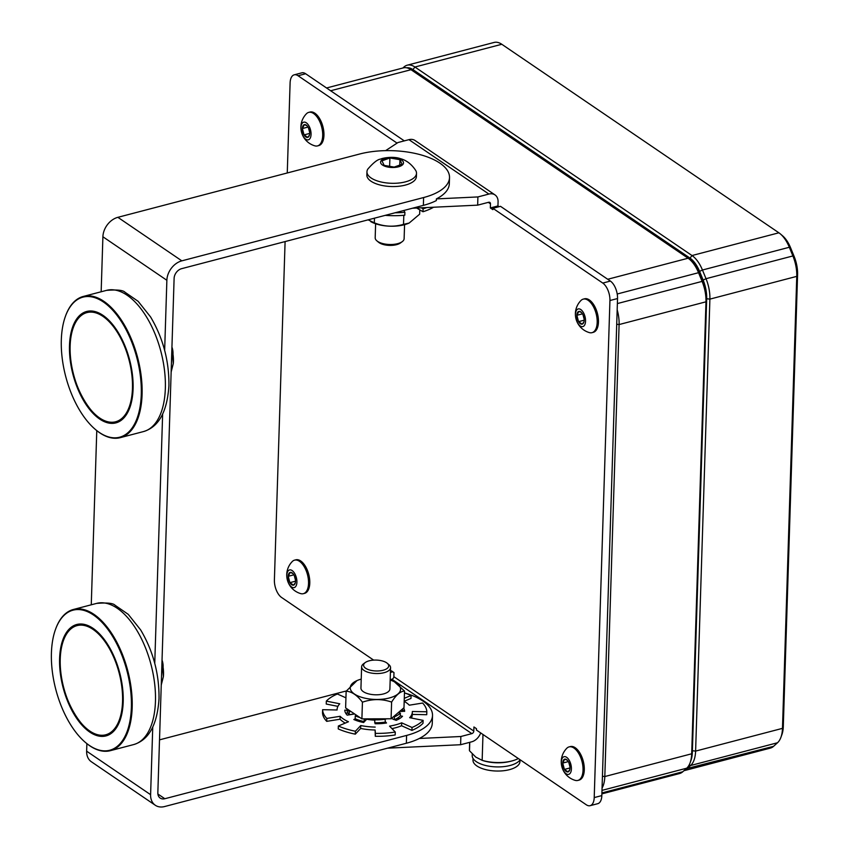 <?xml version="1.0" encoding="UTF-8"?>
<svg xmlns="http://www.w3.org/2000/svg" width="849" height="849" viewBox="0 0 849 849"><rect width="100%" height="100%" fill="white"/><g stroke="black" fill="none" stroke-linecap="round" stroke-linejoin="round"><path stroke-width="1.27" d="M492.908 208.313L602.769 283.067A13.68 6.951 75.3 0 1 609.932 300.525L594.215 797.582A13.68 6.951 75.3 0 1 590.129 805.68L597.728 803.695A13.68 6.951 -104.7 0 0 601.824 795.598L617.531 298.54A13.68 6.951 -104.7 0 0 610.367 281.072L500.507 206.328L492.908 208.313L492.866 209.65L490.34 207.941L490.478 203.834A2.282 1.698 124.2 0 0 489.862 202.444A2.282 1.698 124.2 0 0 488.642 202.274L477.658 205.15L477.913 196.936L436.386 198.899A57.923 25.109 1.8 0 0 449.323 183.745L449.514 177.611A57.923 25.109 1.8 0 0 419.364 154.444A57.923 25.109 1.8 0 0 359.647 154.019L117.873 217.323A17.373 12.937 124.2 0 0 102.899 236.765L101.158 291.769M490.34 207.941L497.949 205.946L499.063 206.71M497.949 205.946L498.076 201.839A11.398 8.49 -55.8 0 0 494.988 194.899L415.034 140.499A11.398 8.49 124.2 0 0 408.942 139.66L397.958 142.536L385.605 150.644M404.304 140.87L305.651 73.757A13.68 6.951 -104.7 0 0 301.798 72.844L294.2 74.829A13.68 6.951 75.3 0 1 298.052 75.741L397.077 143.12M387.547 748.171L460.604 744.722L460.858 736.508L471.842 733.632A2.282 1.698 124.2 0 0 473.806 731.085L473.933 726.977L476.459 728.686L476.416 730.023L586.277 804.767A13.68 6.951 75.3 0 0 590.129 805.68M390.444 671.527L391.421 672.196L391.463 670.859L393.978 672.578L393.851 676.685A2.282 1.698 -55.8 0 1 391.888 679.232L390.179 679.678M285.094 241.572L274.397 579.984A13.68 6.951 75.3 0 0 281.56 597.452L373.677 660.129M294.2 74.829A13.68 6.951 75.3 0 0 290.103 82.926L287.259 172.973M592.008 332.67L593.271 332.341A17.33 8.808 -104.7 0 0 598.248 317.791A17.33 8.808 -104.7 0 0 589.365 299.962A17.33 8.808 -104.7 0 0 584.483 298.806L583.231 299.135A17.33 8.808 75.3 0 1 588.113 300.291A17.33 8.808 75.3 0 1 596.985 318.12A17.33 8.808 75.3 0 1 592.008 332.67A17.33 8.808 75.3 0 1 589.376 332.606A19.294 19.294 0 0 1 580.96 300.493A17.33 8.808 75.3 0 1 583.231 299.135M317.515 145.911L318.768 145.582A17.33 8.808 -104.7 0 0 323.745 131.033A17.33 8.808 -104.7 0 0 314.873 113.204A17.33 8.808 -104.7 0 0 309.991 112.047L308.739 112.376A17.33 8.808 75.3 0 1 313.621 113.533A17.33 8.808 75.3 0 1 322.493 131.362A17.33 8.808 75.3 0 1 317.515 145.911A17.33 8.808 75.3 0 1 314.873 145.848A19.294 19.294 0 0 1 306.468 113.734A17.33 8.808 75.3 0 1 308.739 112.376M303.358 593.674L304.611 593.345A17.33 8.808 -104.7 0 0 309.588 578.795A17.33 8.808 -104.7 0 0 300.716 560.966A17.33 8.808 -104.7 0 0 295.834 559.82L294.582 560.138A17.33 8.808 75.3 0 1 299.464 561.295A17.33 8.808 75.3 0 1 308.336 579.124A17.33 8.808 75.3 0 1 303.358 593.674A17.33 8.808 75.3 0 1 300.716 593.61A19.294 19.294 0 0 1 292.311 561.497A17.33 8.808 75.3 0 1 294.582 560.138M577.861 780.433L579.114 780.104A17.33 8.808 -104.7 0 0 584.091 765.554A17.33 8.808 -104.7 0 0 575.219 747.725A17.33 8.808 -104.7 0 0 570.337 746.579L569.074 746.897A17.33 8.808 75.3 0 1 573.966 748.054A17.33 8.808 75.3 0 1 582.839 765.883A17.33 8.808 75.3 0 1 577.861 780.433A17.33 8.808 75.3 0 1 575.219 780.369A19.294 19.294 0 0 1 566.814 748.256A17.33 8.808 75.3 0 1 569.074 746.897M480.672 732.92A11.398 8.49 -55.8 0 1 471.577 741.846L460.604 744.722M404.464 692.901A57.923 25.109 -178.2 0 1 432.512 715.495L432.268 723.316A57.923 25.109 -178.2 0 1 419.332 738.471A57.923 25.109 -178.2 0 1 406.353 743.246L164.589 806.55A17.373 12.937 -55.8 0 1 155.314 805.266A17.373 12.937 -55.8 0 1 150.602 794.685L152.735 727.402M460.858 736.508L419.332 738.471M159.516 739.85L342.635 691.903A57.923 25.109 -178.2 0 1 346.275 691.033M432.512 715.495A57.923 25.109 -178.2 0 1 406.607 735.425L164.833 798.729A8.692 6.463 -55.8 0 1 160.196 798.081A8.692 6.463 -55.8 0 1 157.84 792.796L174.109 278.398A8.692 6.463 -55.8 0 1 181.59 268.677L423.364 205.373A57.923 25.109 1.8 0 0 436.333 200.587L436.386 198.899M392.864 671.814L391.421 672.196M477.913 196.936L488.897 194.06A11.398 8.49 -55.8 0 1 494.988 194.899M412.444 208.228L477.658 205.15M403.784 210.499L404.899 212.292A52.129 22.594 -178.2 0 1 395.082 212.77M164.653 350.329L166.871 280.287A17.373 12.937 -55.8 0 1 181.835 260.845L423.609 197.541A57.923 25.109 1.8 0 0 449.514 177.611M416.403 176.571A24.791 10.75 -178.2 0 1 408.125 184.233A24.791 10.75 -178.2 0 1 381.339 185.305A24.791 10.75 -178.2 0 1 366.853 175L366.948 171.763A24.791 10.75 1.8 0 0 381.445 182.068A24.791 10.75 1.8 0 0 408.22 180.996A24.791 10.75 -178.2 0 0 416.509 173.334L416.403 176.571M154.751 663.356L162.626 414.376M96.775 430.623L91.267 604.796M86.874 743.639L86.64 751.174A17.373 12.937 124.2 0 0 91.342 761.744L155.314 805.266M391.951 728.601A37.653 16.322 1.8 0 0 401.577 725.746L411.945 730.395A52.129 22.594 1.8 0 0 423.014 723.284L423.11 720.366L409.664 717.692A37.653 16.322 1.8 0 0 412.349 711.929A37.653 16.322 1.8 0 0 412.349 711.494L426.824 711.78A52.129 22.594 1.8 0 0 422.6 703.046L409.292 705.19A37.653 16.322 1.8 0 0 404.188 701.348M411.415 718.042A37.653 16.322 1.8 0 0 412.253 714.847L412.349 711.929M412.264 714.412L426.729 714.709L426.824 711.78M404.198 701.253L410.99 698.409L411.086 695.48A52.129 22.594 1.8 0 0 404.464 692.943M345.946 697.836L337.393 694.004A52.129 22.594 1.8 0 0 326.324 701.115L326.228 704.033L337.923 706.368M326.324 701.115L339.759 703.789A37.653 16.322 1.8 0 0 337.085 709.552A37.653 16.322 1.8 0 0 337.085 709.987L322.609 709.69L322.514 712.619A52.129 22.594 1.8 0 0 326.738 721.353L340.046 719.22A37.653 16.322 1.8 0 0 345.235 723.104M340.046 719.22L340.131 716.291A37.653 16.322 1.8 0 0 348.451 721.756L338.348 726.001L338.252 728.92A52.129 22.594 1.8 0 0 355.307 734.162L360.666 728.463A37.653 16.322 1.8 0 0 375.109 730.002L375.29 736.285A52.129 22.594 1.8 0 0 395.178 734.958L395.273 732.04L389.564 726.128A37.653 16.322 1.8 0 0 401.662 722.828L412.03 727.476A52.129 22.594 1.8 0 0 423.11 720.366M411.945 730.395L412.03 727.476M401.577 725.746L401.662 722.828M375.29 736.285L375.385 733.366A52.129 22.594 1.8 0 0 395.273 732.04M375.109 730.002L375.385 733.366M360.666 728.463L360.761 725.545A37.653 16.322 1.8 0 0 375.194 727.084M355.307 734.162L355.391 731.244L360.761 725.545M338.348 726.001A52.129 22.594 1.8 0 0 355.391 731.244M326.738 721.353L326.833 718.434L340.131 716.291M322.609 709.69A52.129 22.594 1.8 0 0 326.833 718.434M404.283 698.334L411.086 695.48M391.495 718.434L394.307 719.719A27.688 12.003 1.8 0 0 394.53 719.634L396.154 720.355A29.948 12.979 1.8 0 0 402.511 716.269L400.303 715.824M399.73 711.366L402.394 711.441L402.468 709.032M402.394 711.292L404.644 711.345A29.948 12.979 1.8 0 0 403.593 708.066M347.071 708.894L347.039 710.04A27.688 12.003 1.8 0 0 347.039 710.189L344.779 710.135A29.948 12.979 1.8 0 0 347.209 715.155L354.617 713.967M355.922 714.847A21.575 9.35 1.8 0 0 356.527 715.304M361.228 679.115A25.205 10.931 1.8 0 0 357.026 680.569L346.148 691.224L345.617 707.917L356.569 715.283L355.264 715.813L355.169 718.742A27.688 12.003 1.8 0 0 355.402 718.838L353.821 719.506A29.948 12.979 1.8 0 0 363.616 722.52L366.715 719.22A21.575 9.35 1.8 0 0 374.738 720.101L374.749 722.743A27.688 12.003 1.8 0 0 375.067 722.754L375.099 723.73A29.948 12.979 1.8 0 0 386.528 722.977L385.35 721.756M385.393 719.145A21.575 9.35 1.8 0 0 386.826 718.795M394.53 719.634A27.688 12.003 1.8 0 0 400.293 715.983L400.388 713.054L398.266 712.619L403.986 707.726L404.517 691.033L394.414 681.821M394.307 719.719L394.403 716.8A27.688 12.003 1.8 0 0 400.388 713.054M375.067 722.754A27.688 12.003 1.8 0 0 385.34 722.096L385.075 718.795L391.081 718.774L393.745 716.503L394.403 716.8M399.561 718.625L397.406 718.19M358.989 720.217L357.397 720.886M355.402 718.838A27.688 12.003 1.8 0 0 364.157 721.565L366.481 719.177A21.575 9.35 1.8 0 0 366.715 719.22M364.157 721.565L364.242 718.87M355.264 715.813A27.688 12.003 1.8 0 0 359.965 717.575L361.897 718.87L374.834 718.827L374.844 719.825A27.688 12.003 1.8 0 0 385.425 719.177M347.039 710.189A27.688 12.003 1.8 0 0 349.162 714.688L354.468 713.871M347.963 713.128L345.639 713.075M403.7 711.324A29.948 12.979 1.8 0 0 402.447 709.594M391.081 718.774L391.612 702.081C396.016 695.034 400.325 691.351 404.517 691.033M393.745 716.503L398.266 712.619M357.026 680.569A25.205 10.931 1.8 0 0 356.219 695.098A25.205 10.931 1.8 0 0 389.436 697.952A25.205 10.931 1.8 0 0 394.276 681.747A25.205 10.931 1.8 0 0 390.169 680.028M361.621 666.805L360.942 688.061A14.475 6.272 1.8 0 0 382.071 694.259A14.475 6.272 1.8 0 0 389.893 688.974L390.561 667.717A14.475 6.272 -178.2 0 1 382.74 673.002A14.475 6.272 1.8 0 1 361.621 666.805A14.475 6.272 1.8 0 1 363.499 663.844L365.219 662.57A12.565 5.444 1.8 0 0 367.097 669.076A12.565 5.444 1.8 0 0 381.923 670.519A12.565 5.444 -178.2 0 0 387.24 663.26L388.874 664.64A14.475 6.272 -178.2 0 1 390.561 667.717M346.148 691.224C351.688 691.511 357.111 695.161 362.427 702.176C372.265 698.791 381.986 698.759 391.612 702.081M385.075 718.795L374.834 718.827M361.897 718.87L362.427 702.176M374.749 722.743L374.844 719.825M374.738 720.101L374.78 718.827M356.569 715.283L359.965 717.575M349.162 714.688L349.247 711.77L350.955 711.504M347.559 709.212A27.688 12.003 1.8 0 0 349.247 711.77M365.219 662.57A12.565 5.444 1.8 0 1 370.366 660.543A12.565 5.444 -178.2 0 1 387.24 663.26M383.95 723.327L383.058 722.403M85.441 742.44A72.982 37.08 -104.7 0 0 85.653 742.631A72.982 37.08 -104.7 0 0 110.37 750.675A72.982 37.08 -104.7 0 0 132.179 707.493A72.982 37.08 -104.7 0 0 113.766 636.75A72.982 37.08 -104.7 0 0 73.396 609.476A72.982 37.08 -104.7 0 0 55.801 628.6A72.982 37.08 -104.7 0 0 55.705 628.876M131.372 707.397A72.398 36.783 -104.7 0 0 101.604 621.946A72.398 36.783 -104.7 0 0 55.599 629.141A72.398 36.783 -104.7 0 0 51.418 653.008A72.398 36.783 -104.7 0 0 85.218 742.259A72.398 36.783 -104.7 0 0 131.372 707.397M59.6 658.569A57.594 29.259 75.3 0 1 96.308 630.839A57.594 29.259 75.3 0 1 123.201 701.836A57.594 29.259 75.3 0 1 119.868 720.822A57.594 29.259 75.3 0 1 83.276 726.542A57.594 29.259 75.3 0 1 59.6 658.569M96.531 631.03A57.01 28.962 -104.7 0 0 77.439 624.928C66.88 628.451 61.117 639.764 60.141 658.856C57.912 696.159 85.685 742.578 106.327 735.223A57.01 28.962 -104.7 0 0 119.974 720.546M95.332 429.414A72.982 37.08 -104.7 0 0 95.544 429.605A72.982 37.08 -104.7 0 0 120.261 437.659A72.982 37.08 -104.7 0 0 142.08 394.477A72.982 37.08 -104.7 0 0 123.667 323.724A72.982 37.08 -104.7 0 0 83.287 296.45A72.982 37.08 -104.7 0 0 65.691 315.584A72.982 37.08 -104.7 0 0 65.596 315.849M141.274 394.382A72.398 36.783 -104.7 0 0 111.506 308.919A72.398 36.783 -104.7 0 0 65.5 316.115A72.398 36.783 -104.7 0 0 61.319 339.971A72.398 36.783 -104.7 0 0 95.12 429.233A72.398 36.783 -104.7 0 0 141.274 394.382M69.491 345.543A57.594 29.259 75.3 0 1 106.21 317.823A57.594 29.259 75.3 0 1 133.091 388.821A57.594 29.259 75.3 0 1 129.77 407.796A57.594 29.259 75.3 0 1 93.178 413.516A57.594 29.259 75.3 0 1 69.491 345.543M106.422 318.004A57.01 28.962 -104.7 0 0 87.341 311.901C76.781 315.425 71.008 326.738 70.043 345.83C67.803 383.132 95.576 429.552 116.217 422.208A57.01 28.962 -104.7 0 0 129.865 407.531M161.979 661.944L163.39 676.632L161.246 685.016M161.671 671.686L163.21 671.283M161.989 661.7A25.205 12.809 75.3 0 1 163.433 676.037A25.205 12.809 75.3 0 1 163.411 676.356M162.042 660.066A10.135 5.147 75.3 0 1 163.114 666.698A10.135 5.147 75.3 0 1 163.093 667.165M171.88 348.918L173.281 363.605L171.148 371.989M171.572 358.66L173.1 358.257M171.88 348.674A25.205 12.809 75.3 0 1 173.334 363.011A25.205 12.809 75.3 0 1 173.302 363.34M171.933 347.05A10.135 5.147 75.3 0 1 173.016 353.672A10.135 5.147 75.3 0 1 172.994 354.139M366.948 171.763A24.791 10.75 1.8 0 1 367.861 169.047C373.433 162.637 377.688 159.325 380.617 159.113C381.7 158.232 392.769 155.972 400.155 158.572C401.927 159.071 409.483 160.864 415.777 170.564A24.791 10.75 -178.2 0 1 416.509 173.334M384.417 158.625A11.472 4.967 1.8 0 0 383.493 165.619A11.472 4.967 1.8 0 0 399.677 166.436A11.472 4.967 -178.2 0 0 400.601 159.442A11.472 4.967 -178.2 0 0 384.417 158.625M399.943 159.676L389.893 157.978L381.986 160.832L384.141 165.385L394.201 167.083L402.097 164.228L399.943 159.676L399.773 165.067M389.893 157.978L389.627 166.308M426.771 207.549A52.129 22.594 -178.2 0 1 423.089 208.822L421.359 207.803M423.089 208.822L422.993 211.741L416.657 208.026M433.563 207.23A52.129 22.594 -178.2 0 1 422.993 211.741M404.899 212.292L404.803 215.211A52.129 22.594 -178.2 0 1 385.202 215.359M374.473 218.172L374.324 222.831L368.095 219.838M419.788 209.862L419.65 214.181L409.144 223.054L403.519 224.359C393.681 227.214 383.95 226.704 374.324 222.831M408.974 223.128A25.205 10.931 -178.2 0 1 408.772 223.223A25.205 10.931 -178.2 0 1 401.63 225.346A25.205 10.931 -178.2 0 1 371.522 222.045L370.769 221.653M403.806 215.296L403.519 224.359M404.57 224.667L404.124 238.686A14.475 6.272 -178.2 0 1 402.246 241.647A14.475 6.272 -178.2 0 1 399.285 243.164A14.475 6.272 1.8 0 1 376.871 240.84A14.475 6.272 1.8 0 1 375.184 237.773L375.619 223.754M376.871 240.84L378.505 242.22A12.565 5.444 1.8 0 0 397.958 244.236A12.565 5.444 -178.2 0 0 400.526 242.92L402.246 241.647M585.555 321.187A9.127 4.638 -104.7 0 0 580.78 309.545A9.127 4.638 -104.7 0 0 575.484 314.342A9.127 4.638 -104.7 0 0 580.26 325.984A9.127 4.638 -104.7 0 0 585.555 321.187M583.91 321.962L582.17 324.138A6.58 3.343 -104.7 0 0 583.772 322.408A6.58 3.343 -104.7 0 0 584.154 320.243A6.58 3.343 -104.7 0 0 582.499 313.865A6.58 3.343 -104.7 0 0 581.077 312.124A6.58 3.343 -104.7 0 0 580.705 311.838A6.58 3.343 -104.7 0 0 578.859 311.392A6.58 3.343 -104.7 0 0 576.885 315.297A6.58 3.343 -104.7 0 0 578.54 321.665L582.17 324.138A6.58 3.343 75.3 0 1 578.54 321.665L584.154 320.19M581.416 312.443L578.859 311.392L576.885 315.297L578.54 321.665M582.478 313.833L576.885 315.297M584.123 319.107L583.019 314.862M311.052 134.429A9.127 4.638 -104.7 0 0 306.277 122.787A9.127 4.638 -104.7 0 0 300.981 127.583A9.127 4.638 -104.7 0 0 305.757 139.225A9.127 4.638 -104.7 0 0 311.052 134.429M309.418 135.203L307.678 137.379A6.58 3.343 -104.7 0 0 309.269 135.649A6.58 3.343 -104.7 0 0 309.652 133.484A6.58 3.343 -104.7 0 0 307.996 127.106A6.58 3.343 -104.7 0 0 306.585 125.365A6.58 3.343 -104.7 0 0 306.202 125.079A6.58 3.343 -104.7 0 0 304.367 124.633A6.58 3.343 -104.7 0 0 302.382 128.539A6.58 3.343 -104.7 0 0 304.038 134.906L307.678 137.379A6.58 3.343 75.3 0 1 304.038 134.906L309.652 133.431M306.924 125.684L304.367 124.633L302.382 128.539L304.038 134.906M307.975 127.074L302.382 128.539M309.63 132.348L308.527 128.103M296.906 582.202A9.127 4.638 -104.7 0 0 292.12 570.549A9.127 4.638 -104.7 0 0 286.824 575.346A9.127 4.638 -104.7 0 0 291.6 586.988A9.127 4.638 -104.7 0 0 296.906 582.202M295.261 582.966L293.521 585.141A6.58 3.343 -104.7 0 0 295.123 583.412A6.58 3.343 -104.7 0 0 295.494 581.247A6.58 3.343 -104.7 0 0 293.85 574.869A6.58 3.343 -104.7 0 0 292.427 573.128A6.58 3.343 -104.7 0 0 292.056 572.842A6.58 3.343 -104.7 0 0 290.209 572.396A6.58 3.343 -104.7 0 0 288.225 576.301A6.58 3.343 -104.7 0 0 289.88 582.669L293.521 585.141A6.58 3.343 75.3 0 1 289.88 582.669L295.505 581.194M292.767 573.446L290.209 572.396L288.225 576.301L289.88 582.669M293.818 574.837L288.225 576.301M295.473 580.122L294.37 575.866M571.398 768.961A9.127 4.638 -104.7 0 0 566.623 757.308A9.127 4.638 -104.7 0 0 561.327 762.105A9.127 4.638 -104.7 0 0 566.103 773.747A9.127 4.638 -104.7 0 0 571.398 768.961M569.753 769.725L568.013 771.9A6.58 3.343 -104.7 0 0 569.615 770.17A6.58 3.343 -104.7 0 0 569.997 768.005A6.58 3.343 -104.7 0 0 568.342 761.627A6.58 3.343 -104.7 0 0 566.92 759.887A6.58 3.343 -104.7 0 0 566.548 759.6A6.58 3.343 -104.7 0 0 564.702 759.155A6.58 3.343 -104.7 0 0 562.728 763.06A6.58 3.343 -104.7 0 0 564.383 769.427L568.013 771.9A6.58 3.343 75.3 0 1 564.383 769.427L569.997 767.952M567.259 760.205L564.702 759.155L562.728 763.06L564.383 769.427M568.321 761.595L562.728 763.06M569.966 766.87L568.862 762.625M601.877 793.879L679.571 773.535A27.338 13.892 -104.7 0 0 682.766 771.762L686.714 768.186A27.338 13.892 -104.7 0 0 690.11 762.795A27.338 13.892 -104.7 0 0 691.691 753.785L705.975 301.809A27.338 13.892 -104.7 0 0 702.102 281.39L698.547 272.699A27.338 13.892 -104.7 0 0 689.653 259.412A27.338 13.892 -104.7 0 0 688.093 258.223L411.012 69.703A27.338 13.892 -104.7 0 0 403.307 67.888L326.557 87.978M406.639 67.793A25.024 12.714 75.3 0 1 412.932 69.607L690.014 258.128A25.024 12.714 75.3 0 1 699.576 271.372L703.142 280.064A25.024 12.714 75.3 0 1 706.686 298.752L706.633 300.429A25.024 12.714 -104.7 0 0 703.089 281.741L699.523 273.049A25.024 12.714 -104.7 0 0 691.383 260.898L689.653 259.412M617.181 309.779A27.338 13.892 75.3 0 1 619.101 324.551L604.817 776.538A27.338 13.892 75.3 0 1 602.058 788.116M690.11 762.795L690.895 760.662A25.024 12.714 -104.7 0 0 692.338 752.416L706.633 300.429L705.975 301.809L619.101 324.551L616.724 324.286M780.9 737.367L781.876 734.693A24.441 12.417 -104.7 0 0 783.287 726.638L797.582 274.651L796.765 276.371L709.891 299.124L695.607 751.1A27.338 13.892 75.3 0 1 690.63 765.501L686.682 769.077A27.338 13.892 75.3 0 1 683.923 770.722L770.351 748.107A27.338 13.892 -104.7 0 0 773.556 746.335L777.504 742.758A27.338 13.892 -104.7 0 0 780.9 737.367A27.338 13.892 -104.7 0 0 782.481 728.357L796.765 276.371A27.338 13.892 -104.7 0 0 792.892 255.952L789.326 247.261A27.338 13.892 -104.7 0 0 780.443 233.984A27.338 13.892 -104.7 0 0 778.883 232.796L501.801 44.275A27.338 13.892 -104.7 0 0 494.097 42.45L407.223 65.193A27.338 13.892 75.3 0 1 414.928 67.018L692.009 255.538A27.338 13.892 75.3 0 1 702.452 270.014L706.018 278.695A27.338 13.892 75.3 0 1 709.891 299.124L706.686 298.752M402.893 67.994L404.028 66.965A27.338 13.892 75.3 0 1 407.223 65.193M797.582 274.651A24.441 12.417 -104.7 0 0 794.123 256.398L790.557 247.706A24.441 12.417 -104.7 0 0 782.608 235.831L780.443 233.984M469.667 742.355L469.433 749.816A27.37 11.865 1.8 0 0 469.497 750.771L475.78 757.096L482.158 760.333L482.975 734.491M469.762 742.323L469.497 750.771M511.597 761.033A27.37 11.865 1.8 0 1 482.158 760.333L482.975 760.598A24.398 10.581 -178.2 0 0 509.941 761.447L511.597 761.033A27.37 11.865 1.8 0 0 518.325 758.539M472.267 753.933L472.214 755.557A24.398 10.581 1.8 0 0 475.652 761.203A24.398 10.581 1.8 0 0 499.849 766.891A24.398 10.581 1.8 0 0 520.108 759.749M473.042 758.444L472.989 760.099A23.485 10.177 1.8 0 0 493.396 770.86A23.485 10.177 1.8 0 0 519.217 763.93A23.485 10.177 1.8 0 0 519.938 761.585L519.991 759.929M393.851 676.685L473.806 731.085M490.478 203.834L488.313 202.359M471.842 733.632L391.888 679.232M406.353 743.246L406.607 735.425M305.651 73.757L298.052 75.741M488.897 194.06L408.942 139.66M423.609 197.541L423.364 205.373M181.835 260.845L117.873 217.323M166.871 280.287L102.899 236.765M143.534 431.557C158.752 427.015 167.211 411.712 168.919 385.637C169.184 360.942 163.072 338.04 150.57 316.932L138.143 301.321L124.941 292.205C123.084 290.156 116.96 289.541 106.56 290.358A72.982 37.08 75.3 0 1 146.93 317.632A72.982 37.08 75.3 0 1 165.343 388.386A72.982 37.08 75.3 0 1 143.534 431.557L120.261 437.659M133.633 744.584C148.851 740.041 157.32 724.728 159.018 698.653C159.294 673.968 153.181 651.066 140.679 629.958L128.252 614.347L115.04 605.231C113.182 603.172 107.059 602.557 96.669 603.384A72.982 37.08 75.3 0 1 137.039 630.658A72.982 37.08 75.3 0 1 155.452 701.401A72.982 37.08 75.3 0 1 133.633 744.584L110.37 750.675M150.602 794.685L86.64 751.174M164.833 798.729L157.893 794.006M122.553 701.401A56.427 28.664 -104.7 0 0 93.008 629.374A56.427 28.664 -104.7 0 0 60.237 659.004A56.427 28.664 -104.7 0 0 89.792 731.031A56.427 28.664 -104.7 0 0 122.553 701.401M132.455 388.386A56.427 28.664 -104.7 0 0 102.899 316.348A56.427 28.664 -104.7 0 0 70.138 345.978A56.427 28.664 -104.7 0 0 99.683 418.005A56.427 28.664 -104.7 0 0 132.455 388.386M602.769 283.067L610.367 281.072M617.531 298.54L609.932 300.525M594.215 797.582L601.824 795.598M607.714 279.268L688.093 258.223M411.012 69.703L330.632 90.758M602.429 776.262L604.817 776.538L691.691 753.785L692.338 752.416M699.523 273.049L698.547 272.699L617.212 293.998M617.372 303.571L702.102 281.39L703.089 281.741M692.391 750.739L695.607 751.1L782.481 728.357L783.287 726.638M703.142 280.064L706.018 278.695L792.892 255.952L794.123 256.398M790.557 247.706L789.326 247.261L702.452 270.014L699.576 271.372M690.014 258.128L692.009 255.538L778.883 232.796M501.801 44.275L414.928 67.018L412.932 69.607M403.689 67.793L404.028 66.965M686.098 768.748L773.556 746.335M777.504 742.758L690.63 765.501L689.271 764.726M601.899 792.934L682.766 771.762M686.714 768.186L601.983 790.377M96.669 603.384L73.396 609.476M55.599 629.141L55.801 628.6M106.56 290.358L83.287 296.45M65.5 316.115L65.691 315.584M163.433 676.037L163.39 676.632M173.334 363.011L173.281 363.605"/></g></svg>
